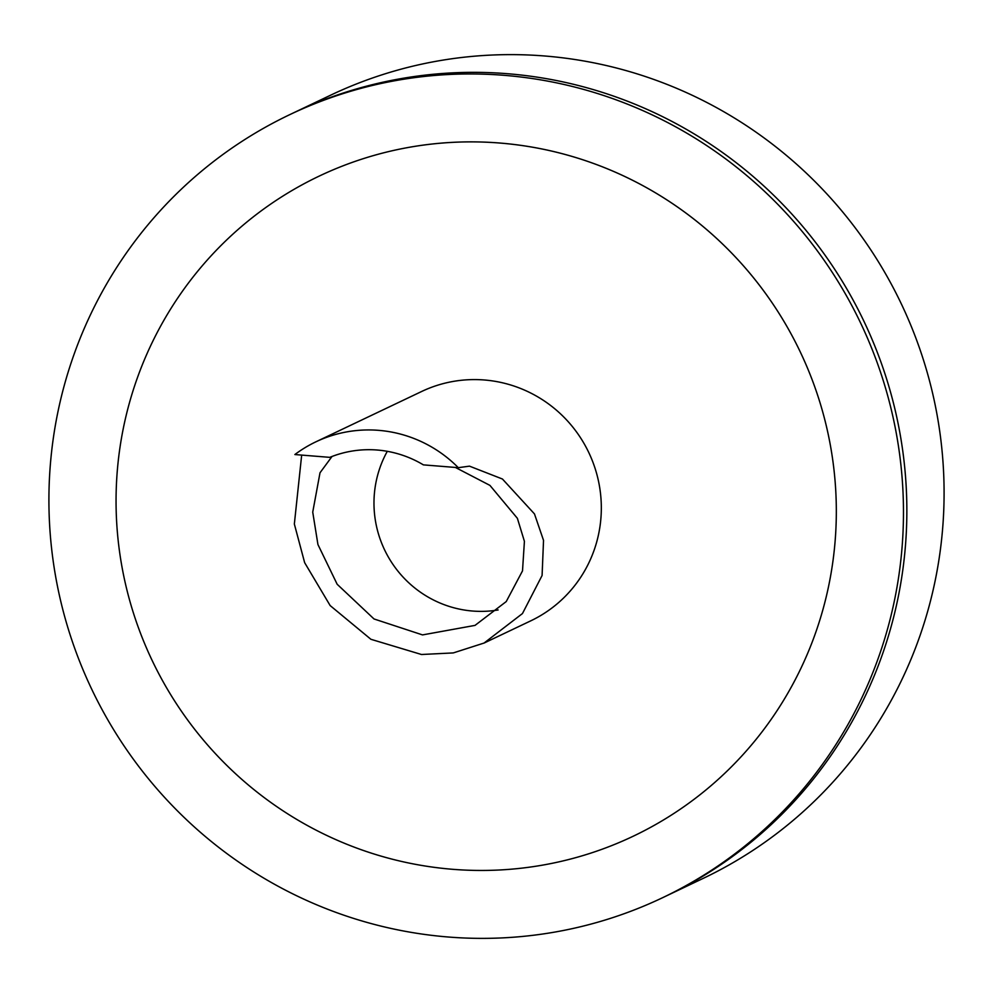 <?xml version="1.0" encoding="UTF-8"?>
<svg xmlns="http://www.w3.org/2000/svg" width="993" height="993" viewBox="0 0 993 993"><rect width="100%" height="100%" fill="white"/><g stroke="black" fill="none" stroke-linecap="round" stroke-linejoin="round"><path stroke-width="1.49" d="M315.836 441.848A126.992 124.708 -115.5 0 0 294.871 454.546L329.788 457.351A107.17 105.233 64.5 0 1 423.39 464.873L458.307 467.678A126.992 124.708 -115.5 0 0 378.581 430.341A126.992 124.708 -115.5 0 0 315.836 441.848L421.615 391.503A126.992 124.708 64.5 0 1 484.348 379.984A126.992 124.708 64.5 0 1 599.002 483.641A126.992 124.708 64.5 0 1 530.771 620.836L484.063 643.067M499.678 143.017A365.498 358.907 -115.5 0 0 319.101 176.146A365.498 358.907 -115.5 0 0 152.128 660.419A365.498 358.907 -115.5 0 0 633.273 836.193A365.498 358.907 -115.5 0 0 829.639 441.339A365.498 358.907 -115.5 0 0 499.678 143.017M332.034 456.457L320.007 472.78L312.733 512.127L317.934 544.536L337.161 584.256L374.013 618.962L422.534 634.912L475.014 625.391L506.231 601.572L522.504 570.888L524.416 541.334L517.378 518.309L489.934 485.391L455.377 467.442M458.307 467.678L469.49 466.151L502.446 479.023L534.47 513.915L543.531 540.378L542.091 575.481L522.467 613.55L484.063 643.042L453.28 652.922L421.491 654.499L370.91 639.293L330.16 605.581L304.652 562.683L294.35 524.043L301.673 455.092M498.138 609.963A107.17 105.233 64.5 0 1 472.693 611.043A107.17 105.233 64.5 0 1 387.295 451.319M452.709 869.309A365.498 358.907 64.5 0 1 122.747 571A365.498 358.907 64.5 0 1 319.101 176.146A365.498 358.907 64.5 0 1 800.259 351.919A365.498 358.907 64.5 0 1 633.273 836.193A365.498 358.907 64.5 0 1 452.709 869.309M507.435 73.705A433.643 425.823 -115.5 0 0 293.196 113.003A433.643 425.823 64.5 0 1 864.059 321.546A433.643 425.823 64.5 0 1 665.955 896.108A433.643 425.823 -115.5 0 0 898.913 427.635A433.643 425.823 -115.5 0 0 507.435 73.705M504.059 75.319A433.643 425.823 -115.5 0 0 289.819 114.617A433.643 425.823 -115.5 0 0 91.704 689.179A433.643 425.823 -115.5 0 0 662.567 897.722A433.643 425.823 -115.5 0 0 895.537 429.249A433.643 425.823 -115.5 0 0 504.059 75.319M289.819 114.617L330.433 95.278A433.643 425.823 64.5 0 1 901.296 303.821A433.643 425.823 64.5 0 1 703.181 878.383L662.567 897.722"/></g></svg>
